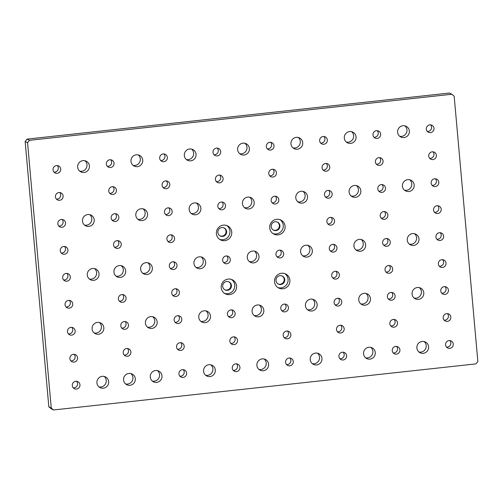<?xml version="1.0" encoding="UTF-8"?>
<svg xmlns="http://www.w3.org/2000/svg" width="503" height="503" viewBox="0 0 503 503"><rect width="100%" height="100%" fill="white"/><g stroke="black" fill="none" stroke-linecap="round" stroke-linejoin="round"><path stroke-width="0.75" d="M27.558 142.701L25.15 141.494L27.093 139.105L449.437 93.036L451.845 94.25L29.501 140.312L27.558 142.701L51.243 408.04L53.563 409.964L475.907 363.895L477.85 361.506L454.171 96.174L451.845 94.25M25.15 141.494L48.829 406.826L51.155 408.75L53.563 409.964M201.219 256.958A5.992 5.866 -63.4 0 1 195.994 267.382M147.895 262.773A5.992 5.866 -63.4 0 1 142.663 273.198M249.733 197.214A5.992 5.866 -63.4 0 1 244.502 207.638M244.923 143.28A5.992 5.866 -63.4 0 1 239.692 153.704M259.359 305.07A5.992 5.866 -63.4 0 1 254.134 315.494M264.176 359.004A5.992 5.866 -63.4 0 1 258.944 369.428M196.409 203.03A5.992 5.866 -63.4 0 1 191.178 213.454M138.268 154.911A5.992 5.866 -63.4 0 1 133.037 165.336M143.085 208.846A5.992 5.866 -63.4 0 1 137.853 219.27M191.593 149.095A5.992 5.866 -63.4 0 1 186.368 159.52M303.064 191.398A5.992 5.866 -63.4 0 1 297.833 201.822M351.572 131.648A5.992 5.866 -63.4 0 1 346.347 142.072M356.388 185.576A5.992 5.866 -63.4 0 1 351.157 196.007M298.248 137.464A5.992 5.866 -63.4 0 1 293.016 147.888M312.69 299.254A5.992 5.866 -63.4 0 1 307.459 309.678M370.824 347.372A5.992 5.866 -63.4 0 1 365.599 357.796M366.014 293.438A5.992 5.866 -63.4 0 1 360.783 303.862M317.5 353.188A5.992 5.866 -63.4 0 1 312.269 363.612M206.035 310.885A5.992 5.866 -63.4 0 1 200.804 321.31M157.521 370.636A5.992 5.866 -63.4 0 1 152.29 381.06M152.711 316.701A5.992 5.866 -63.4 0 1 147.48 327.126M210.851 364.82A5.992 5.866 -63.4 0 1 205.62 375.244M307.874 245.326A5.992 5.866 -63.4 0 1 302.643 255.75M361.198 239.51A5.992 5.866 -63.4 0 1 355.973 249.934M222.106 202.049A3.923 3.835 -63.4 0 1 218.811 208.613M226.916 255.977A3.923 3.835 -63.4 0 1 223.621 262.547M275.43 196.233A3.923 3.835 -63.4 0 1 272.136 202.797M280.24 250.161A3.923 3.835 -63.4 0 1 276.952 256.731M231.732 309.911A3.923 3.835 -63.4 0 1 228.437 316.475M285.056 304.095A3.923 3.835 -63.4 0 1 281.762 310.659M270.614 142.305A3.923 3.835 -63.4 0 1 267.326 148.869M289.866 358.023A3.923 3.835 -63.4 0 1 286.578 364.587M236.542 363.839A3.923 3.835 -63.4 0 1 233.247 370.403M168.775 207.865A3.923 3.835 -63.4 0 1 165.487 214.429M173.592 261.793A3.923 3.835 -63.4 0 1 170.297 268.363M178.402 315.727A3.923 3.835 -63.4 0 1 175.113 322.291M183.218 369.655A3.923 3.835 -63.4 0 1 179.923 376.219M328.755 190.417A3.923 3.835 -63.4 0 1 325.46 196.981M333.571 244.345A3.923 3.835 -63.4 0 1 330.276 250.915M338.381 298.279A3.923 3.835 -63.4 0 1 335.086 304.843M343.197 352.207A3.923 3.835 -63.4 0 1 339.902 358.771M163.965 153.937A3.923 3.835 -63.4 0 1 160.671 160.501M323.945 136.489A3.923 3.835 -63.4 0 1 320.65 143.053M217.29 148.121A3.923 3.835 -63.4 0 1 213.995 154.685M219.698 175.082A3.923 3.835 -63.4 0 1 216.403 181.646M273.022 169.266A3.923 3.835 -63.4 0 1 269.727 175.83M234.134 336.872A3.923 3.835 -63.4 0 1 230.846 343.442M287.464 331.056A3.923 3.835 -63.4 0 1 284.17 337.626M180.81 342.688A3.923 3.835 -63.4 0 1 177.515 349.258M127.485 348.504A3.923 3.835 -63.4 0 1 124.191 355.074M176 288.76A3.923 3.835 -63.4 0 1 172.705 295.324M122.669 294.576A3.923 3.835 -63.4 0 1 119.374 301.14M171.183 234.832A3.923 3.835 -63.4 0 1 167.889 241.396M117.859 240.648A3.923 3.835 -63.4 0 1 114.565 247.212M166.374 180.898A3.923 3.835 -63.4 0 1 163.079 187.468M113.043 186.714A3.923 3.835 -63.4 0 1 109.748 193.284M326.346 163.45A3.923 3.835 -63.4 0 1 323.058 170.014M379.677 157.634A3.923 3.835 -63.4 0 1 376.382 164.198M384.487 211.568A3.923 3.835 -63.4 0 1 381.199 218.132M331.163 217.384A3.923 3.835 -63.4 0 1 327.868 223.948M335.979 271.312A3.923 3.835 -63.4 0 1 332.684 277.876M389.303 265.496A3.923 3.835 -63.4 0 1 386.008 272.06M394.113 319.424A3.923 3.835 -63.4 0 1 390.825 325.994M340.789 325.24A3.923 3.835 -63.4 0 1 337.494 331.81M84.944 160.727A5.992 5.866 -63.4 0 1 79.713 171.152M89.754 214.662A5.992 5.866 -63.4 0 1 84.529 225.086M94.57 268.589A5.992 5.866 -63.4 0 1 89.339 279.014M99.38 322.517A5.992 5.866 -63.4 0 1 94.155 332.942M104.196 376.451A5.992 5.866 -63.4 0 1 98.965 386.876M404.902 125.832A5.992 5.866 -63.4 0 1 399.671 136.256M409.712 179.76A5.992 5.866 -63.4 0 1 404.481 190.191M414.529 233.694A5.992 5.866 -63.4 0 1 409.297 244.118M419.339 287.622A5.992 5.866 -63.4 0 1 414.107 298.046M424.155 341.556A5.992 5.866 -63.4 0 1 418.924 351.981M110.641 159.753A3.923 3.835 -63.4 0 1 107.346 166.317M115.451 213.681A3.923 3.835 -63.4 0 1 112.156 220.245M121.236 265.678A5.992 5.866 -63.4 0 1 116.004 276.109M125.077 321.543A3.923 3.835 -63.4 0 1 121.783 328.107M130.862 373.54A5.992 5.866 -63.4 0 1 125.631 383.965M57.311 165.569A3.923 3.835 -63.4 0 1 54.016 172.133M59.719 192.53A3.923 3.835 -63.4 0 1 56.424 199.1M62.127 219.497A3.923 3.835 -63.4 0 1 58.832 226.061M64.529 246.464A3.923 3.835 -63.4 0 1 61.24 253.028M66.937 273.425A3.923 3.835 -63.4 0 1 63.642 279.995M69.345 300.392A3.923 3.835 -63.4 0 1 66.05 306.956M71.753 327.359A3.923 3.835 -63.4 0 1 68.458 333.923M74.155 354.326A3.923 3.835 -63.4 0 1 70.866 360.89M76.563 381.287A3.923 3.835 -63.4 0 1 73.268 387.851M377.269 130.673A3.923 3.835 -63.4 0 1 373.974 137.237M382.085 184.601A3.923 3.835 -63.4 0 1 378.79 191.165M386.895 238.529A3.923 3.835 -63.4 0 1 383.6 245.093M391.711 292.463A3.923 3.835 -63.4 0 1 388.417 299.027M396.521 346.391A3.923 3.835 -63.4 0 1 393.227 352.955M430.593 124.857A3.923 3.835 -63.4 0 1 427.305 131.421M433.001 151.818A3.923 3.835 -63.4 0 1 429.707 158.382M435.409 178.785A3.923 3.835 -63.4 0 1 432.115 185.349M437.817 205.752A3.923 3.835 -63.4 0 1 434.523 212.316M440.219 232.713A3.923 3.835 -63.4 0 1 436.931 239.277M442.627 259.68A3.923 3.835 -63.4 0 1 439.333 266.244M445.036 286.647A3.923 3.835 -63.4 0 1 441.741 293.211M447.444 313.608A3.923 3.835 -63.4 0 1 444.149 320.178M449.845 340.575A3.923 3.835 -63.4 0 1 446.557 347.139M219.962 235.825A4.464 4.37 116.6 0 0 223.954 227.865M273.286 230.009A4.464 4.37 116.6 0 0 277.285 222.049M224.778 289.753A4.464 4.37 116.6 0 0 228.771 281.793M278.102 283.937A4.464 4.37 116.6 0 0 282.095 275.977M254.549 251.142A5.992 5.866 -63.4 0 1 249.318 261.566M259.001 256.316A5.992 5.866 -63.4 0 1 250.45 262.315A5.992 5.866 -63.4 0 1 249.846 252.072A5.992 5.866 -63.4 0 1 259.001 256.316M205.677 262.132A5.992 5.866 -63.4 0 1 197.126 268.13A5.992 5.866 -63.4 0 1 196.516 257.888A5.992 5.866 -63.4 0 1 205.677 262.132M152.352 267.948A5.992 5.866 -63.4 0 1 143.801 273.946A5.992 5.866 -63.4 0 1 143.192 263.704A5.992 5.866 -63.4 0 1 152.352 267.948M254.191 202.388A5.992 5.866 -63.4 0 1 245.64 208.387A5.992 5.866 -63.4 0 1 245.03 198.138A5.992 5.866 -63.4 0 1 254.191 202.388M249.375 148.46A5.992 5.866 -63.4 0 1 240.824 154.452A5.992 5.866 -63.4 0 1 240.22 144.21A5.992 5.866 -63.4 0 1 249.375 148.46M263.817 310.25A5.992 5.866 -63.4 0 1 255.266 316.242A5.992 5.866 -63.4 0 1 254.656 306A5.992 5.866 -63.4 0 1 263.817 310.25M268.627 364.178A5.992 5.866 -63.4 0 1 260.076 370.177A5.992 5.866 -63.4 0 1 259.473 359.934A5.992 5.866 -63.4 0 1 268.627 364.178M200.867 208.204A5.992 5.866 -63.4 0 1 192.309 214.203A5.992 5.866 -63.4 0 1 191.706 203.954A5.992 5.866 -63.4 0 1 200.867 208.204M142.726 160.092A5.992 5.866 -63.4 0 1 134.175 166.084A5.992 5.866 -63.4 0 1 133.565 155.842A5.992 5.866 -63.4 0 1 142.726 160.092M147.536 214.02A5.992 5.866 -63.4 0 1 138.985 220.018A5.992 5.866 -63.4 0 1 138.375 209.77A5.992 5.866 -63.4 0 1 147.536 214.02M196.051 154.276A5.992 5.866 -63.4 0 1 187.5 160.268A5.992 5.866 -63.4 0 1 186.89 150.026A5.992 5.866 -63.4 0 1 196.051 154.276M307.515 196.572A5.992 5.866 -63.4 0 1 298.964 202.571A5.992 5.866 -63.4 0 1 298.354 192.322A5.992 5.866 -63.4 0 1 307.515 196.572M356.03 136.829A5.992 5.866 -63.4 0 1 347.479 142.821A5.992 5.866 -63.4 0 1 346.869 132.578A5.992 5.866 -63.4 0 1 356.03 136.829M360.846 190.756A5.992 5.866 -63.4 0 1 352.289 196.755A5.992 5.866 -63.4 0 1 351.685 186.506A5.992 5.866 -63.4 0 1 360.846 190.756M302.705 142.645A5.992 5.866 -63.4 0 1 294.148 148.637A5.992 5.866 -63.4 0 1 293.545 138.394A5.992 5.866 -63.4 0 1 302.705 142.645M317.142 304.434A5.992 5.866 -63.4 0 1 308.591 310.426A5.992 5.866 -63.4 0 1 307.981 300.184A5.992 5.866 -63.4 0 1 317.142 304.434M375.282 352.546A5.992 5.866 -63.4 0 1 366.731 358.545A5.992 5.866 -63.4 0 1 366.121 348.296A5.992 5.866 -63.4 0 1 375.282 352.546M370.472 298.619A5.992 5.866 -63.4 0 1 361.915 304.611A5.992 5.866 -63.4 0 1 361.311 294.368A5.992 5.866 -63.4 0 1 370.472 298.619M321.958 358.362A5.992 5.866 -63.4 0 1 313.407 364.361A5.992 5.866 -63.4 0 1 312.797 354.118A5.992 5.866 -63.4 0 1 321.958 358.362M210.493 316.066A5.992 5.866 -63.4 0 1 201.936 322.058A5.992 5.866 -63.4 0 1 201.332 311.816A5.992 5.866 -63.4 0 1 210.493 316.066M161.979 375.81A5.992 5.866 -63.4 0 1 153.428 381.808A5.992 5.866 -63.4 0 1 152.818 371.566A5.992 5.866 -63.4 0 1 161.979 375.81M157.162 321.882A5.992 5.866 -63.4 0 1 148.611 327.874A5.992 5.866 -63.4 0 1 148.008 317.632A5.992 5.866 -63.4 0 1 157.162 321.882M215.303 369.994A5.992 5.866 -63.4 0 1 206.752 375.993A5.992 5.866 -63.4 0 1 206.142 365.75A5.992 5.866 -63.4 0 1 215.303 369.994M312.332 250.5A5.992 5.866 -63.4 0 1 303.774 256.499A5.992 5.866 -63.4 0 1 303.171 246.256A5.992 5.866 -63.4 0 1 312.332 250.5M365.656 244.684A5.992 5.866 -63.4 0 1 357.105 250.683A5.992 5.866 -63.4 0 1 356.495 240.44A5.992 5.866 -63.4 0 1 365.656 244.684M225.501 205.52A3.923 3.835 -63.4 0 1 219.905 209.443A3.923 3.835 -63.4 0 1 219.503 202.734A3.923 3.835 -63.4 0 1 225.501 205.52M230.317 259.447A3.923 3.835 -63.4 0 1 224.715 263.371A3.923 3.835 -63.4 0 1 224.319 256.668A3.923 3.835 -63.4 0 1 230.317 259.447M278.825 199.704A3.923 3.835 -63.4 0 1 273.23 203.627A3.923 3.835 -63.4 0 1 272.833 196.918A3.923 3.835 -63.4 0 1 278.825 199.704M283.642 253.631A3.923 3.835 -63.4 0 1 278.04 257.555A3.923 3.835 -63.4 0 1 277.643 250.852A3.923 3.835 -63.4 0 1 283.642 253.631M235.127 313.375A3.923 3.835 -63.4 0 1 229.531 317.305A3.923 3.835 -63.4 0 1 229.129 310.596A3.923 3.835 -63.4 0 1 235.127 313.375M288.452 307.559A3.923 3.835 -63.4 0 1 282.856 311.489A3.923 3.835 -63.4 0 1 282.46 304.78A3.923 3.835 -63.4 0 1 288.452 307.559M274.016 145.769A3.923 3.835 -63.4 0 1 268.413 149.693A3.923 3.835 -63.4 0 1 268.017 142.99A3.923 3.835 -63.4 0 1 274.016 145.769M293.268 361.494A3.923 3.835 -63.4 0 1 287.666 365.417A3.923 3.835 -63.4 0 1 287.27 358.714A3.923 3.835 -63.4 0 1 293.268 361.494M239.944 367.309A3.923 3.835 -63.4 0 1 234.341 371.233A3.923 3.835 -63.4 0 1 233.945 364.53A3.923 3.835 -63.4 0 1 239.944 367.309M172.177 211.335A3.923 3.835 -63.4 0 1 166.575 215.259A3.923 3.835 -63.4 0 1 166.179 208.55A3.923 3.835 -63.4 0 1 172.177 211.335M176.987 265.263A3.923 3.835 -63.4 0 1 171.391 269.187A3.923 3.835 -63.4 0 1 170.995 262.484A3.923 3.835 -63.4 0 1 176.987 265.263M181.803 319.191A3.923 3.835 -63.4 0 1 176.201 323.121A3.923 3.835 -63.4 0 1 175.805 316.412A3.923 3.835 -63.4 0 1 181.803 319.191M186.613 373.125A3.923 3.835 -63.4 0 1 181.017 377.049A3.923 3.835 -63.4 0 1 180.621 370.346A3.923 3.835 -63.4 0 1 186.613 373.125M332.156 193.888A3.923 3.835 -63.4 0 1 326.554 197.811A3.923 3.835 -63.4 0 1 326.158 191.102A3.923 3.835 -63.4 0 1 332.156 193.888M336.966 247.816A3.923 3.835 -63.4 0 1 331.37 251.739A3.923 3.835 -63.4 0 1 330.974 245.036A3.923 3.835 -63.4 0 1 336.966 247.816M341.782 301.743A3.923 3.835 -63.4 0 1 336.18 305.673A3.923 3.835 -63.4 0 1 335.784 298.964A3.923 3.835 -63.4 0 1 341.782 301.743M346.592 355.678A3.923 3.835 -63.4 0 1 340.996 359.601A3.923 3.835 -63.4 0 1 340.6 352.899A3.923 3.835 -63.4 0 1 346.592 355.678M167.361 157.401A3.923 3.835 -63.4 0 1 161.765 161.325A3.923 3.835 -63.4 0 1 161.369 154.622A3.923 3.835 -63.4 0 1 167.361 157.401M327.34 139.953A3.923 3.835 -63.4 0 1 321.744 143.877A3.923 3.835 -63.4 0 1 321.348 137.174A3.923 3.835 -63.4 0 1 327.34 139.953M220.691 151.585A3.923 3.835 -63.4 0 1 215.089 155.509A3.923 3.835 -63.4 0 1 214.693 148.806A3.923 3.835 -63.4 0 1 220.691 151.585M223.093 178.552A3.923 3.835 -63.4 0 1 217.497 182.476A3.923 3.835 -63.4 0 1 217.101 175.773A3.923 3.835 -63.4 0 1 223.093 178.552M276.424 172.736A3.923 3.835 -63.4 0 1 270.821 176.66A3.923 3.835 -63.4 0 1 270.425 169.957A3.923 3.835 -63.4 0 1 276.424 172.736M237.535 340.342A3.923 3.835 -63.4 0 1 231.933 344.266A3.923 3.835 -63.4 0 1 231.537 337.563A3.923 3.835 -63.4 0 1 237.535 340.342M290.86 334.526A3.923 3.835 -63.4 0 1 285.264 338.45A3.923 3.835 -63.4 0 1 284.868 331.747A3.923 3.835 -63.4 0 1 290.86 334.526M184.205 346.158A3.923 3.835 -63.4 0 1 178.609 350.082A3.923 3.835 -63.4 0 1 178.213 343.379A3.923 3.835 -63.4 0 1 184.205 346.158M130.881 351.974A3.923 3.835 -63.4 0 1 125.285 355.898A3.923 3.835 -63.4 0 1 124.889 349.195A3.923 3.835 -63.4 0 1 130.881 351.974M179.395 292.23A3.923 3.835 -63.4 0 1 173.799 296.154A3.923 3.835 -63.4 0 1 173.397 289.451A3.923 3.835 -63.4 0 1 179.395 292.23M126.071 298.046A3.923 3.835 -63.4 0 1 120.469 301.97A3.923 3.835 -63.4 0 1 120.072 295.267A3.923 3.835 -63.4 0 1 126.071 298.046M174.579 238.296A3.923 3.835 -63.4 0 1 168.983 242.226A3.923 3.835 -63.4 0 1 168.587 235.517A3.923 3.835 -63.4 0 1 174.579 238.296M121.254 244.112A3.923 3.835 -63.4 0 1 115.659 248.042A3.923 3.835 -63.4 0 1 115.262 241.333A3.923 3.835 -63.4 0 1 121.254 244.112M169.769 184.368A3.923 3.835 -63.4 0 1 164.173 188.292A3.923 3.835 -63.4 0 1 163.771 181.589A3.923 3.835 -63.4 0 1 169.769 184.368M116.445 190.184A3.923 3.835 -63.4 0 1 110.842 194.108A3.923 3.835 -63.4 0 1 110.446 187.405A3.923 3.835 -63.4 0 1 116.445 190.184M329.748 166.921A3.923 3.835 -63.4 0 1 324.152 170.844A3.923 3.835 -63.4 0 1 323.75 164.141A3.923 3.835 -63.4 0 1 329.748 166.921M383.072 161.105A3.923 3.835 -63.4 0 1 377.476 165.028A3.923 3.835 -63.4 0 1 377.08 158.326A3.923 3.835 -63.4 0 1 383.072 161.105M387.888 215.032A3.923 3.835 -63.4 0 1 382.286 218.956A3.923 3.835 -63.4 0 1 381.89 212.253A3.923 3.835 -63.4 0 1 387.888 215.032M334.558 220.848A3.923 3.835 -63.4 0 1 328.962 224.772A3.923 3.835 -63.4 0 1 328.566 218.069A3.923 3.835 -63.4 0 1 334.558 220.848M339.374 274.783A3.923 3.835 -63.4 0 1 333.778 278.706A3.923 3.835 -63.4 0 1 333.376 271.997A3.923 3.835 -63.4 0 1 339.374 274.783M392.698 268.967A3.923 3.835 -63.4 0 1 387.103 272.89A3.923 3.835 -63.4 0 1 386.706 266.181A3.923 3.835 -63.4 0 1 392.698 268.967M397.515 322.895A3.923 3.835 -63.4 0 1 391.912 326.818A3.923 3.835 -63.4 0 1 391.516 320.115A3.923 3.835 -63.4 0 1 397.515 322.895M344.184 328.71A3.923 3.835 -63.4 0 1 338.588 332.634A3.923 3.835 -63.4 0 1 338.192 325.931A3.923 3.835 -63.4 0 1 344.184 328.71M89.402 165.908A5.992 5.866 -63.4 0 1 80.845 171.9A5.992 5.866 -63.4 0 1 80.241 161.658A5.992 5.866 -63.4 0 1 89.402 165.908M94.212 219.836A5.992 5.866 -63.4 0 1 85.661 225.834A5.992 5.866 -63.4 0 1 85.051 215.586A5.992 5.866 -63.4 0 1 94.212 219.836M99.028 273.764A5.992 5.866 -63.4 0 1 90.471 279.762A5.992 5.866 -63.4 0 1 89.867 269.52A5.992 5.866 -63.4 0 1 99.028 273.764M103.838 327.698A5.992 5.866 -63.4 0 1 95.287 333.69A5.992 5.866 -63.4 0 1 94.677 323.448A5.992 5.866 -63.4 0 1 103.838 327.698M108.654 381.626A5.992 5.866 -63.4 0 1 100.097 387.624A5.992 5.866 -63.4 0 1 99.493 377.382A5.992 5.866 -63.4 0 1 108.654 381.626M409.354 131.013A5.992 5.866 -63.4 0 1 400.803 137.005A5.992 5.866 -63.4 0 1 400.199 126.762A5.992 5.866 -63.4 0 1 409.354 131.013M414.17 184.941A5.992 5.866 -63.4 0 1 405.619 190.939A5.992 5.866 -63.4 0 1 405.009 180.69A5.992 5.866 -63.4 0 1 414.17 184.941M418.98 238.868A5.992 5.866 -63.4 0 1 410.429 244.867A5.992 5.866 -63.4 0 1 409.826 234.624A5.992 5.866 -63.4 0 1 418.98 238.868M423.796 292.803A5.992 5.866 -63.4 0 1 415.245 298.795A5.992 5.866 -63.4 0 1 414.635 288.552A5.992 5.866 -63.4 0 1 423.796 292.803M428.606 346.73A5.992 5.866 -63.4 0 1 420.055 352.729A5.992 5.866 -63.4 0 1 419.452 342.48A5.992 5.866 -63.4 0 1 428.606 346.73M114.036 163.217A3.923 3.835 -63.4 0 1 108.441 167.141A3.923 3.835 -63.4 0 1 108.038 160.438A3.923 3.835 -63.4 0 1 114.036 163.217M118.846 217.151A3.923 3.835 -63.4 0 1 113.25 221.075A3.923 3.835 -63.4 0 1 112.854 214.366A3.923 3.835 -63.4 0 1 118.846 217.151M125.687 270.859A5.992 5.866 -63.4 0 1 117.136 276.857A5.992 5.866 -63.4 0 1 116.526 266.609A5.992 5.866 -63.4 0 1 125.687 270.859M128.472 325.007A3.923 3.835 -63.4 0 1 122.877 328.937A3.923 3.835 -63.4 0 1 122.481 322.228A3.923 3.835 -63.4 0 1 128.472 325.007M135.313 378.721A5.992 5.866 -63.4 0 1 126.762 384.713A5.992 5.866 -63.4 0 1 126.152 374.471A5.992 5.866 -63.4 0 1 135.313 378.721M60.712 169.033A3.923 3.835 -63.4 0 1 55.11 172.963A3.923 3.835 -63.4 0 1 54.714 166.254A3.923 3.835 -63.4 0 1 60.712 169.033M63.114 196A3.923 3.835 -63.4 0 1 57.518 199.924A3.923 3.835 -63.4 0 1 57.122 193.221A3.923 3.835 -63.4 0 1 63.114 196M65.522 222.967A3.923 3.835 -63.4 0 1 59.926 226.891A3.923 3.835 -63.4 0 1 59.53 220.182A3.923 3.835 -63.4 0 1 65.522 222.967M67.93 249.928A3.923 3.835 -63.4 0 1 62.328 253.858A3.923 3.835 -63.4 0 1 61.932 247.149A3.923 3.835 -63.4 0 1 67.93 249.928M70.338 276.895A3.923 3.835 -63.4 0 1 64.736 280.819A3.923 3.835 -63.4 0 1 64.34 274.116A3.923 3.835 -63.4 0 1 70.338 276.895M72.74 303.862A3.923 3.835 -63.4 0 1 67.144 307.786A3.923 3.835 -63.4 0 1 66.748 301.083A3.923 3.835 -63.4 0 1 72.74 303.862M75.148 330.823A3.923 3.835 -63.4 0 1 69.552 334.753A3.923 3.835 -63.4 0 1 69.156 328.044A3.923 3.835 -63.4 0 1 75.148 330.823M77.556 357.79A3.923 3.835 -63.4 0 1 71.96 361.714A3.923 3.835 -63.4 0 1 71.558 355.011A3.923 3.835 -63.4 0 1 77.556 357.79M79.964 384.757A3.923 3.835 -63.4 0 1 74.362 388.681A3.923 3.835 -63.4 0 1 73.966 381.978A3.923 3.835 -63.4 0 1 79.964 384.757M380.664 134.138A3.923 3.835 -63.4 0 1 375.068 138.061A3.923 3.835 -63.4 0 1 374.672 131.358A3.923 3.835 -63.4 0 1 380.664 134.138M385.48 188.072A3.923 3.835 -63.4 0 1 379.884 191.995A3.923 3.835 -63.4 0 1 379.482 185.286A3.923 3.835 -63.4 0 1 385.48 188.072M390.29 242A3.923 3.835 -63.4 0 1 384.694 245.923A3.923 3.835 -63.4 0 1 384.298 239.221A3.923 3.835 -63.4 0 1 390.29 242M395.106 295.927A3.923 3.835 -63.4 0 1 389.511 299.857A3.923 3.835 -63.4 0 1 389.108 293.148A3.923 3.835 -63.4 0 1 395.106 295.927M399.916 349.862A3.923 3.835 -63.4 0 1 394.321 353.785A3.923 3.835 -63.4 0 1 393.924 347.083A3.923 3.835 -63.4 0 1 399.916 349.862M433.995 128.322A3.923 3.835 -63.4 0 1 428.393 132.245A3.923 3.835 -63.4 0 1 427.996 125.543A3.923 3.835 -63.4 0 1 433.995 128.322M436.397 155.289A3.923 3.835 -63.4 0 1 430.801 159.212A3.923 3.835 -63.4 0 1 430.405 152.51A3.923 3.835 -63.4 0 1 436.397 155.289M438.805 182.256A3.923 3.835 -63.4 0 1 433.209 186.179A3.923 3.835 -63.4 0 1 432.813 179.47A3.923 3.835 -63.4 0 1 438.805 182.256M441.213 209.217A3.923 3.835 -63.4 0 1 435.617 213.14A3.923 3.835 -63.4 0 1 435.214 206.437A3.923 3.835 -63.4 0 1 441.213 209.217M443.621 236.184A3.923 3.835 -63.4 0 1 438.019 240.107A3.923 3.835 -63.4 0 1 437.623 233.405A3.923 3.835 -63.4 0 1 443.621 236.184M446.023 263.151A3.923 3.835 -63.4 0 1 440.427 267.074A3.923 3.835 -63.4 0 1 440.031 260.365A3.923 3.835 -63.4 0 1 446.023 263.151M448.431 290.112A3.923 3.835 -63.4 0 1 442.835 294.041A3.923 3.835 -63.4 0 1 442.439 287.332A3.923 3.835 -63.4 0 1 448.431 290.112M450.839 317.079A3.923 3.835 -63.4 0 1 445.243 321.002A3.923 3.835 -63.4 0 1 444.841 314.3A3.923 3.835 -63.4 0 1 450.839 317.079M453.247 344.046A3.923 3.835 -63.4 0 1 447.645 347.969A3.923 3.835 -63.4 0 1 447.249 341.26A3.923 3.835 -63.4 0 1 453.247 344.046M231.745 232.065A7.847 7.677 116.6 0 0 219.754 226.501A7.847 7.677 116.6 0 0 220.553 239.912A7.847 7.677 116.6 0 0 231.745 232.065M285.075 226.249A7.847 7.677 116.6 0 0 273.085 220.685A7.847 7.677 116.6 0 0 273.877 234.096A7.847 7.677 116.6 0 0 285.075 226.249M236.561 285.993A7.847 7.677 116.6 0 0 224.571 280.435A7.847 7.677 116.6 0 0 225.363 293.84A7.847 7.677 116.6 0 0 236.561 285.993M289.885 280.177A7.847 7.677 116.6 0 0 277.895 274.619A7.847 7.677 116.6 0 0 278.693 288.024A7.847 7.677 116.6 0 0 289.885 280.177M219.679 239.397A7.847 7.677 116.6 0 0 226.652 225.495M226.633 231.518A4.464 4.37 116.6 0 0 219.805 228.349A4.464 4.37 116.6 0 0 220.257 235.989A4.464 4.37 116.6 0 0 226.633 231.518M273.003 233.581A7.847 7.677 116.6 0 0 279.976 219.679M279.957 225.702A4.464 4.37 116.6 0 0 273.129 222.533A4.464 4.37 116.6 0 0 273.582 230.173A4.464 4.37 116.6 0 0 279.957 225.702M224.489 293.331A7.847 7.677 116.6 0 0 231.462 279.429M231.449 285.446A4.464 4.37 116.6 0 0 224.621 282.284A4.464 4.37 116.6 0 0 225.074 289.917A4.464 4.37 116.6 0 0 231.449 285.446M277.819 287.515A7.847 7.677 116.6 0 0 284.792 273.613M284.773 279.63A4.464 4.37 116.6 0 0 277.945 276.468A4.464 4.37 116.6 0 0 278.398 284.101A4.464 4.37 116.6 0 0 284.773 279.63M51.243 408.04L48.829 406.826M29.501 140.312L27.093 139.105"/></g></svg>
